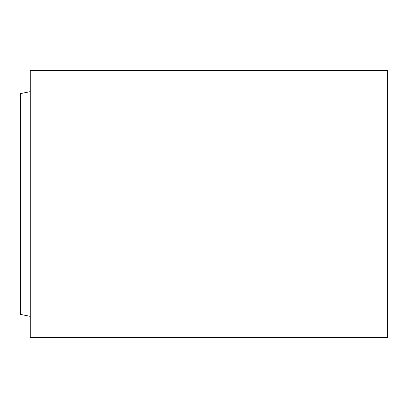 <?xml version="1.0" encoding="UTF-8"?>
<svg xmlns="http://www.w3.org/2000/svg" width="408" height="408" viewBox="0 0 408 408"><rect width="100%" height="100%" fill="white"/><g stroke="black" fill="none" stroke-linecap="round" stroke-linejoin="round"><path stroke-width="0.61" d="M387.6 70.365L387.6 337.635L30.279 337.635L30.279 70.365L387.6 70.365M30.279 316.368L20.4 314.395L20.4 93.605L30.279 91.632"/></g></svg>
